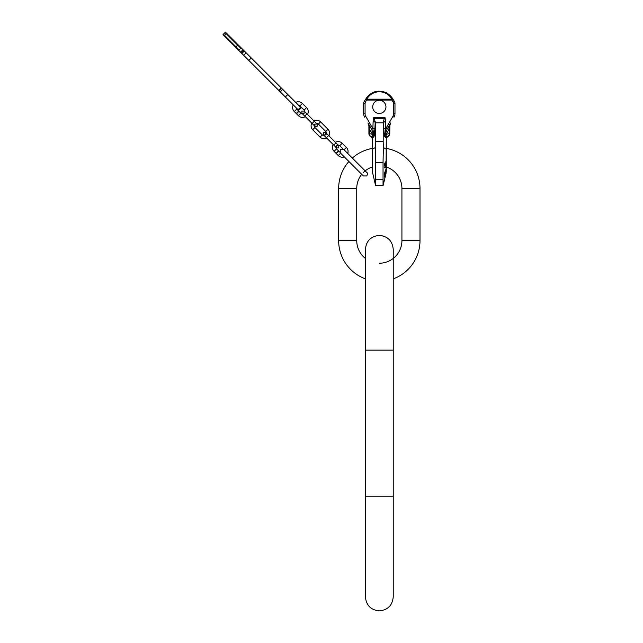 <?xml version="1.0" encoding="UTF-8"?>
<svg xmlns="http://www.w3.org/2000/svg" width="643" height="643" viewBox="0 0 643 643"><rect width="100%" height="100%" fill="white"/><g stroke="black" fill="none" stroke-linecap="round" stroke-linejoin="round"><path stroke-width="0.96" d="M379.33 263.22A22.593 22.593 0 0 0 401.923 240.627L401.923 188.487A22.593 22.593 0 0 0 386.282 166.987M393.235 278.853A40.67 40.67 0 0 0 420 240.627L420 188.487A40.67 40.67 0 0 0 386.282 148.412L386.282 142.545L386.282 148.412M361.728 174.317A22.593 22.593 0 0 0 356.736 188.487L356.736 240.627A22.593 22.593 0 0 0 365.425 258.438M348.9 161.497A40.67 40.67 0 0 0 338.66 188.487L338.66 240.627A40.67 40.67 0 0 0 365.425 278.853M372.377 166.987A22.593 22.593 0 0 0 363.351 172.509M372.377 142.545L372.377 148.412A40.67 40.67 0 0 0 352.34 158.057L347.726 153.444A5.739 5.739 0 0 0 346.392 147.432L342.213 143.252A5.739 5.739 0 0 0 335.365 142.304M224.568 35.397L223.386 34.216L223 34.609L235.579 47.196L237.645 45.131L240.795 48.273L239.124 49.945L224.568 35.397L226.24 33.725L237.645 45.131L238.039 44.737L301.165 107.855L298.706 110.315L298.111 109.72L300.562 107.26M298.111 109.72L278.982 90.599L281.473 88.163L278.982 90.599L235.579 47.196M223.386 34.216L225.452 32.15L238.039 44.737M225.058 32.544L226.24 33.725M238.73 50.339L241.189 47.879M304.726 116.094L312.104 123.464L314.314 121.254L306.944 113.883L304.726 116.094L301.905 113.264L301.905 111.054L304.115 111.054L304.115 113.264L301.905 113.264L302.564 113.932A2.259 2.259 0 0 1 300.916 113.264L298.955 111.303L296.495 113.755L298.456 115.724A5.739 5.739 0 0 0 305.312 116.68M307.523 114.462A5.739 5.739 0 0 0 306.574 107.614L302.395 103.435A5.739 5.739 0 0 0 295.7 102.398M306.944 113.883L304.774 111.713A2.259 2.259 0 0 0 304.115 110.074L299.935 105.894A2.259 2.259 0 0 0 298.545 105.243M293.24 104.857A5.739 5.739 0 0 0 294.285 111.544L296.246 113.514L298.706 111.054L296.736 109.085L294.285 111.544M296.085 107.703A2.259 2.259 0 0 0 296.736 109.085M311.767 123.134A5.562 5.562 0 0 0 312.715 129.733L320.093 137.112A5.562 5.562 0 0 0 326.692 138.06L333.146 144.514A5.739 5.739 0 0 0 334.103 151.37L336.072 153.331L338.523 150.872L336.562 148.911L334.103 151.37M328.903 135.842A5.562 5.562 0 0 0 327.954 129.243L320.584 121.873A5.562 5.562 0 0 0 313.985 120.924M322.304 134.901A2.435 2.435 0 0 0 324.233 135.601L323.533 134.901L325.744 134.901A2.435 2.435 0 0 0 325.744 131.453L318.373 124.083A2.435 2.435 0 0 0 316.436 123.376L317.144 124.083L317.144 126.293L314.925 126.293L314.925 124.083A2.435 2.435 0 0 0 314.925 127.523L322.304 134.901L320.093 137.112M339.729 152.078L338.773 151.121L336.313 153.581L338.282 155.55A5.739 5.739 0 0 0 344.286 156.884M342.928 148.887L339.753 145.712A2.259 2.259 0 0 0 338.114 145.053L338.773 145.712L338.773 147.922L336.562 147.922L336.562 145.712L338.773 145.712L335.943 142.891L333.733 145.101L335.895 147.263A2.259 2.259 0 0 0 336.562 148.911M363.713 103.073L363.689 103.547A4.171 4.171 0 0 1 364.332 101.321L366.1 98.524C369.122 93.958 373.535 91.523 379.33 91.218L380.246 91.242M392.109 97.84L392.568 98.524C389.537 93.958 385.125 91.523 379.33 91.218L380.222 91.242M383.172 91.7L383.943 91.917M384.241 92.013L384.9 92.246M385.358 92.423L385.864 92.648M386.121 92.769L386.998 93.227M387.062 93.267L387.93 93.79M389.537 95.003L390.373 95.783M390.888 96.321L391.257 96.731M391.474 96.997L392.061 97.776M378.172 91.258L376.396 91.499M374.419 92.013L373.76 92.246M373.302 92.423L371.638 93.243M371.63 93.243L370.738 93.79M369.122 95.003L368.286 95.783M367.772 96.321L367.41 96.731M367.193 96.997L366.598 97.776M372.377 140.536L372.377 138.687A2.09 2.09 0 0 0 371.075 136.75L371.075 136.75A2.09 2.09 -80 0 1 371.091 136.758L371.831 136.959L371.107 136.702L373.864 135.48L372.86 128.664L365.827 116.471A5.562 5.562 0 0 1 365.079 113.69L365.079 103.547A2.781 2.781 0 0 1 365.505 102.068L367.274 98.371A1.39 0.804 -147.8 0 0 366.1 98.524L366.647 97.712M367.121 97.085L367.683 96.418M373.551 92.327L374.676 91.925M374.837 91.877L375.504 91.692M376.613 91.459L377.497 91.33M382.73 91.595L383.132 91.684M383.156 91.692L383.831 91.877M384.61 92.134L385.109 92.327M394.947 103.073L394.971 103.547A4.171 4.171 0 0 0 394.328 101.321L393.074 99.327A1.39 0.804 -32.2 0 0 391.892 99.175L391.892 100.067L366.767 100.067L365.586 99.327A1.39 0.804 -147.8 0 1 366.767 99.175L391.892 99.175L391.386 98.371C388.629 94.208 384.61 91.989 379.33 91.716L379.33 91.218C374.33 91.009 369.926 93.436 366.1 98.524M367.274 98.371C370.03 94.208 374.049 91.989 379.33 91.716M389.875 125.192L389.762 133.527A3.48 3.48 -99 0 1 387.584 136.75L387.584 136.75A2.09 2.09 -100 0 0 387.568 136.758L386.829 136.959L387.552 136.702L384.803 135.48L385.8 128.664L392.841 116.471A5.562 5.562 0 0 0 393.58 113.69L393.58 103.547A2.781 2.781 0 0 0 393.154 102.068L391.892 100.067L393.074 99.327L392.568 98.524C389.079 94.408 386.523 92.311 384.892 92.238L379.33 91.218M363.922 102.165L363.793 102.607M394.738 102.165L394.866 102.607M372.715 128.407L371.509 129.106L367.973 122.974A6.952 6.952 0 0 1 367.981 122.99L368.005 123.038M386.909 136.38A2.09 2.001 -56 0 0 386.121 138.028L385.334 137.297A2.09 1.937 -38.9 0 1 385.848 136.019A3.48 2.998 -99 0 0 386.33 133.993L384.988 134.741L387.15 129.106L390.655 123.038M368.543 124.252L368.391 123.818M390.695 122.974A6.952 6.952 0 0 0 390.679 122.99A6.952 6.952 0 0 1 390.695 122.974A6.952 6.952 -150 0 0 389.762 126.446L389.883 125.152M390.116 124.252L390.277 123.818M365.827 116.471L364.621 117.163A6.952 6.952 0 0 1 363.689 113.69L363.705 114.157M363.753 114.615L363.825 115.049M364.155 116.19L364.444 116.849M364.621 117.163A6.952 6.952 0 0 1 363.689 113.69L363.689 103.547A4.171 4.171 0 0 1 364.332 101.321L365.505 102.068M371.316 136.573A2.09 2.025 180 0 1 372.377 138.341L374.073 136.3A2.09 1.913 -143.8 0 0 373.864 135.48L373.913 134.708A2.09 0.603 -173.9 0 1 374.387 135.022L374.885 128.729L372.86 128.664L373.157 121.085L375.182 121.334L375.327 122.813L383.332 122.813L383.172 141.661L375.488 141.661L375.287 147.56L375.616 162.446L383.043 162.446L383.043 185.682L375.616 185.682L375.616 179.26L383.043 179.26M385.334 137.297L384.586 136.3A2.09 1.913 -36.2 0 1 384.803 135.48L384.755 134.708A2.09 0.603 -6.1 0 0 384.281 135.022L383.775 128.729L385.8 128.664L385.503 121.085L383.477 121.334L384.176 118.818L374.483 118.818L373.559 117.773L385.101 117.773L384.176 118.818M379.33 113.465A6.607 6.607 0 0 0 385.937 106.859A6.607 6.607 0 0 0 379.33 100.26A6.607 6.607 0 0 0 372.723 106.859A6.607 6.607 0 0 0 379.33 113.465M385.575 121.953L383.549 122.017L383.477 121.334L383.332 122.813M373.093 121.953L375.118 122.017L374.483 118.818M385.945 128.407L387.15 129.106M392.841 116.471L394.046 117.163A6.952 6.952 0 0 0 394.971 113.69L394.971 103.547L393.58 103.547M386.186 130.995L385.133 134.09M383.437 183.014L383.445 182.596M383.397 181.326L383.349 180.868M375.223 183.014L375.215 182.596M375.263 181.326L375.319 180.868M375.616 162.446L375.616 179.26M386.282 140.142L386.282 149.305A5.562 0.772 180 0 0 386.121 149.128L383.373 147.56L383.172 141.661M383.373 147.56L383.043 162.446M375.327 122.813L375.488 141.661M384.586 136.3L384.281 135.022M389.2 125.554A6.952 4.549 -150 0 0 389.2 129.026L386.33 133.993L389.2 129.026L389.2 133.543L384.988 134.741M390.052 124.075L389.666 124.742M387.472 136.806A2.09 2.09 0 0 0 386.282 138.687L386.121 173.096M389.762 133.527L389.2 133.543A3.48 2.998 -99 0 1 387.552 136.702A2.09 2.058 0 0 0 386.282 138.599L386.121 161.835M387.351 136.573A2.09 2.025 -0 0 0 386.282 138.341M389.762 126.446A6.952 6.952 0 0 1 389.787 125.835A6.952 6.952 0 0 0 389.762 126.446L389.2 133.543M386.306 138.39L387.568 136.758A2.09 2.09 0 0 0 386.282 138.679L386.403 137.996A2.09 2.09 -100 0 0 386.282 138.687L386.282 171.777M367.981 122.99A6.952 6.952 0 0 0 367.973 122.974A6.952 6.952 -30 0 1 368.905 126.446A6.952 6.952 0 0 0 368.873 125.835A6.952 6.952 0 0 1 368.905 126.446L368.905 133.527L369.46 133.543A3.48 2.998 -81 0 0 371.107 136.702A2.09 2.058 180 0 1 372.377 138.599L372.377 171.777L375.616 185.682M368.905 133.527A3.48 3.48 -81 0 0 371.075 136.75A2.09 2.09 180 0 1 372.377 138.679L372.265 137.996A2.09 2.09 -80 0 1 372.377 138.687L372.377 138.341M367.973 122.974A6.952 6.952 -30 0 1 368.905 126.446L369.46 133.543L373.671 134.741L371.509 129.106M368.608 124.075L368.994 124.742M374.073 136.3L374.387 135.022M372.474 130.995L373.535 134.09M372.418 134.041L369.46 129.026L369.46 133.543M371.75 136.38A2.09 2.001 -124 0 1 372.538 138.028L372.538 173.096M373.326 137.297A2.09 1.937 -141.1 0 0 372.811 136.019A3.48 2.998 -81 0 1 372.329 133.993L369.46 129.026A6.952 4.549 -30 0 0 369.46 125.554M372.377 140.142L372.377 149.305A5.562 0.772 0 0 1 372.538 149.128L375.287 147.56M384.988 174.478L384.506 176.737L384.924 177.661L386.21 172.742L384.924 177.661M385.511 172.203L385.069 171.424L386.13 169.631L385.133 173.2L385.776 172.26M385.253 172.228L384.819 172.228L384.506 174.502L385.02 174.703L385.261 172.541M385.454 171.85L385.342 172.26M385.334 165.637L384.506 167.582L384.948 168.016L386.226 165.002L384.948 168.016M385.044 165.026L385.543 164.921L385.165 165.339L385.237 163.234L384.795 163.234L384.538 165.548L385.157 165.806L386.226 162.366L386.113 161.795L385.422 161.875L384.996 163.491M385.647 162.55L385.478 164.029M385.221 175.435L385.454 174.687M385.478 175.435L385.487 174.703M386.121 165.243L386.186 170.652L385.02 174.703M385.543 164.921L386.001 161.771M385.157 165.806L385.237 163.234M385.76 162.478L385.679 164.504L385.76 162.478M384.908 174.735L385.334 174.735M384.795 175.137L385.229 175.137M384.715 175.475L385.149 175.475M384.61 175.989L385.044 175.989M384.53 176.447L384.964 176.447M384.506 176.737L384.94 176.737M385.069 171.424L385.503 171.424M385.47 170.082L385.904 170.082M384.691 172.726L385.125 172.726M384.586 173.288L385.02 173.288M384.53 173.682L384.964 173.682M384.506 174.028L384.94 174.028M384.506 174.502L384.94 174.502M384.53 174.671L384.964 174.671M385.583 169.776L386.017 169.776M384.506 167.582L384.948 167.582M385.077 162.944L385.519 162.944M385.149 162.558L385.591 162.558M385.085 165.026L385.487 165.026M384.715 163.467L385.157 163.467M384.61 163.909L385.053 163.909M384.538 164.455L384.972 164.455M384.506 164.897L384.948 164.897M384.506 165.211L384.948 165.211M384.538 165.548L384.972 165.548M384.61 165.781L385.053 165.781M385.422 161.875L385.864 161.875M385.286 162.14L385.728 162.14M385.647 163.097L386.089 163.097M385.623 163.386L386.057 163.386M385.567 163.724L386.001 163.724M393.58 113.69L394.971 113.69L394.955 114.157M394.915 114.615L394.842 115.049M394.513 116.19L394.215 116.849M393.235 496.131L365.425 496.131L365.425 596.945C366.253 605.393 370.882 610.03 379.33 610.85C387.777 610.03 392.415 605.393 393.235 596.945L393.235 350.13L365.425 350.13L365.425 249.315C366.253 240.876 370.882 236.238 379.33 235.41C387.777 236.238 392.415 240.876 393.235 249.315L393.235 350.13M356.736 188.487L338.66 188.487M401.923 188.487L420 188.487M401.923 240.627L420 240.627M356.736 240.627L338.66 240.627M240.546 52.163L243.006 49.704M241.35 52.959L243.801 50.5M241.856 53.473L244.316 51.014M243.689 55.298L246.14 52.839M248.825 60.434L251.284 57.974M281.168 87.866L278.708 90.317M279.223 90.84L281.682 88.38M280.227 91.836L282.687 89.377M285.363 96.972L287.823 94.521M300.916 113.264L298.456 115.724M304.115 110.074L306.574 107.614M299.935 105.894L302.395 103.435M335.943 142.891L328.573 135.512L326.363 137.723L333.733 145.101M325.744 131.453L327.954 129.243M314.925 127.523L312.715 129.733M318.373 124.083L320.584 121.873M340.613 153.211L338.282 155.55M344.061 149.771L346.392 147.432M339.753 145.712L342.213 143.252M391.386 98.371A1.39 0.804 -32.2 0 1 392.568 98.524M365.079 103.547L363.689 103.547M373.559 117.773L373.157 121.085M385.101 117.773L385.503 121.085M383.437 121.865L383.775 128.729M393.154 102.068L394.328 101.321M386.121 163.66L386.121 164.576M386.121 171.07L386.121 171.504M386.121 172.147L386.121 172.742M365.079 113.69L363.689 113.69M374.885 128.729L375.231 121.865M365.425 350.13L365.425 496.131M366.791 172.509L343.692 149.401L340.243 149.401L340.243 152.841L363.351 175.949L366.791 175.949C367.651 174.044 367.651 172.895 366.791 172.509L365.168 170.877M326.363 137.723L323.533 134.901L323.533 132.683L325.744 132.683L328.573 135.512M325.744 134.901L325.744 132.683L326.451 133.39M314.925 124.083L317.144 124.083L314.314 121.254M314.226 125.594L312.104 123.464M389.827 125.489L390.679 122.998M390.558 123.207L390.325 123.609M390.293 123.657L389.996 124.171M389.963 124.228L389.481 125.072M371.091 136.758L372.361 138.39M369.186 125.072L368.696 124.228M368.664 124.171L368.367 123.657M368.343 123.609L368.109 123.207M367.989 122.998L368.833 125.489M372.377 138.687L372.377 171.777M385.744 174.663L383.043 185.682"/></g></svg>
